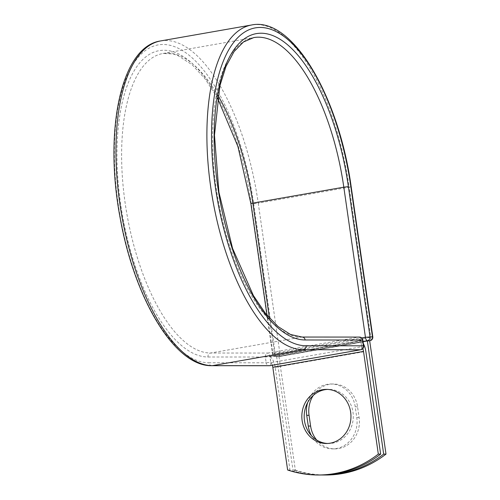 <?xml version="1.0" encoding="UTF-8"?>
<svg xmlns="http://www.w3.org/2000/svg" width="500" height="500" viewBox="0 0 500 500"><rect width="100%" height="100%" fill="white"/><g stroke="black" fill="none" stroke-linecap="round" stroke-linejoin="round"><path stroke-width="0.38" stroke-dasharray="2.5 1.88" d="M313.3 395.387A27.069 24.556 90 0 1 333.325 384.006A27.069 24.556 90 0 1 357.562 406.825L359.113 417.562A27.069 24.556 90 0 1 338.713 448.544A27.069 24.556 90 0 1 334.844 448.881A27.069 24.556 90 0 1 316.7 440.037M307.681 402.5A27.069 24.556 90 0 1 330.994 384.006A27.069 24.556 90 0 1 355.231 406.825L356.775 417.562A27.069 24.556 90 0 1 336.375 448.544A27.069 24.556 90 0 1 332.506 448.881A27.069 24.556 90 0 1 311.394 435.613M327.55 443.475A27.069 24.556 -90 0 0 328.713 443.506A27.069 24.556 -90 0 0 332.581 443.175A27.069 24.556 -90 0 0 353.212 414.319A27.069 24.556 -90 0 0 328.75 389.369A27.069 24.556 -90 0 0 327.581 389.4M320.425 474.994A115.681 104.95 90 0 1 289.956 469.994L275.163 367.3A10.825 4.5 80.1 0 0 270.106 356.869L270.75 362.256L269.919 356.488L360.869 340.55L361.569 346.344A3.469 1.444 -99.9 0 1 361.619 346.75L270.925 362.644A3.469 1.444 80.1 0 0 270.875 362.231M363.375 343.762A10.825 4.5 80.1 0 0 360.8 340.981L361.569 346.344M362.794 348.675A5.275 2.194 80.1 0 0 361.619 346.75M289.956 469.994L287.625 469.994M272.35 365.244A5.275 2.194 80.1 0 0 270.925 362.644M359.756 340.719L269.062 356.606A10.825 4.5 -99.9 0 1 270.106 356.869L360.8 340.981A10.825 4.5 80.1 0 0 359.756 340.719L360.763 340.719M269.062 356.606L270.069 356.606M363.044 341.463L276.444 356.631L278.9 356.637L369.663 340.731L278.969 356.613L276.637 356.613L363.05 341.469M278.969 356.613L295.312 470L292.975 469.994A115.681 104.95 -90 0 0 321.938 474.988M295.312 470A115.681 104.95 -90 0 0 325.781 475M276.637 356.613L292.975 469.994M275.163 367.3L365.85 351.413M211.931 365.688A3.469 3.15 90 0 1 208.825 362.762L266.181 362.8A3.469 3.15 -90 0 0 269.288 365.725M250.888 203.612L251.213 203.663A155.3 64.506 80.1 0 0 163.794 50.25A155.3 64.506 80.1 0 0 120.569 203.581A155.3 64.506 80.1 0 0 207.994 356.994A3.469 3.15 90 0 1 210.606 353.025L267.962 353.056A3.469 3.15 -90 0 0 265.35 357.031L266.181 362.8L270.75 362.256A3.469 1.444 -99.9 0 1 269.988 365.644M207.994 356.994L265.35 357.031L269.919 356.488A3.469 1.444 -99.9 0 0 267.962 353.056L358.913 337.125A3.469 1.444 -99.9 0 1 360.869 340.55L362.844 340.056M217.906 95.388A151.831 63.062 80.1 0 0 162.8 53.525A151.831 63.062 80.1 0 0 125.969 208.5A151.831 63.062 80.1 0 0 210.606 353.025L301.562 337.088L358.913 337.125A3.469 3.15 -90 0 1 359.412 337.081M217.463 97.994L205.106 78.913L192.188 64.781L177.544 55.362L172.9 53.888L162.8 53.525L253.75 37.594A151.831 63.062 80.1 0 0 216.919 192.569A151.831 63.062 80.1 0 0 301.562 337.088A3.469 3.15 90 0 1 302.056 337.044M351.169 186.688L349.194 187.188A164.613 68.375 80.1 0 0 251.544 25M372.794 336.775L370.819 337.275L349.194 187.188L258.238 203.119A164.613 68.375 80.1 0 0 160.594 40.938M370.112 340.644A3.469 1.444 -99.9 0 0 370.819 337.275L279.869 353.212L258.238 203.119L253.669 203.663A161.137 66.931 80.1 0 0 162.963 44.481A161.137 66.931 80.1 0 0 118.112 203.581A161.137 66.931 80.1 0 0 208.825 362.762M369.669 340.744L279.006 356.625A3.469 1.444 -99.9 0 0 279.869 353.212L275.3 353.756L272.519 353.7L274.494 353.206L361.681 337.931M253.669 203.663L275.3 353.756A3.469 3.15 90 0 0 278.406 356.681L275.95 356.675A3.469 3.15 90 0 1 272.844 353.75L251.213 203.663M269.431 318.1L274.494 353.206A3.469 1.444 -99.9 0 0 276.444 356.631A3.469 3.15 90 0 1 275.95 356.675A3.469 3.469 0 0 1 272.519 353.7L266.975 315.238M355.231 406.825L357.562 406.825M356.775 417.562L359.113 417.562M360.994 349.688A3.469 1.444 -99.9 0 0 361.7 346.319L363.675 345.825M279.006 356.625A3.469 1.444 -99.9 0 1 278.9 356.637A3.469 3.15 90 0 1 278.406 356.681A3.469 3.469 0 0 0 279.006 356.625M332.506 448.881L334.844 448.881M328.75 389.369L326.413 389.369M328.713 443.506L326.381 443.506M330.994 384.006L333.325 384.006"/><path stroke-width="0.75" d="M316.7 440.037A27.069 24.556 90 0 1 310.606 426.062L309.056 415.325A27.069 24.556 90 0 1 313.3 395.387M311.394 435.613A27.069 24.556 90 0 1 308.269 426.062L306.719 415.325A27.069 24.556 90 0 1 307.681 402.5M330.25 443.169A27.069 24.556 -90 0 0 350.881 414.312A27.069 24.556 -90 0 0 326.413 389.369A27.069 24.556 -90 0 0 322.544 389.706A27.069 24.556 -90 0 0 301.913 418.562A27.069 24.556 -90 0 0 326.381 443.506A27.069 24.556 -90 0 0 330.25 443.169M327.581 389.4A27.069 24.556 -90 0 0 324.881 389.706A27.069 24.556 -90 0 0 304.212 417.919A27.069 24.556 -90 0 0 327.55 443.475M272.35 365.244A5.275 2.194 80.1 0 1 272.825 367.3L287.625 469.994A115.681 104.95 -90 0 0 318.094 474.994L320.425 474.994A115.681 104.95 90 0 0 380.65 454.106L365.85 351.413A10.825 4.5 80.1 0 0 363.375 343.762M318.094 474.994A115.681 104.95 -90 0 0 378.312 454.1L363.519 351.413A5.275 2.194 80.1 0 0 362.794 348.675M380.65 454.106L378.312 454.1M363.05 341.469L369.663 340.725L386 454.106L383.669 454.106A115.681 104.95 -90 0 1 323.444 475A115.681 104.95 -90 0 1 321.938 474.988M323.444 475L325.781 475A115.681 104.95 -90 0 0 386 454.106M367.331 340.719L383.669 454.106M308.269 426.062L310.606 426.062M272.825 367.3L363.519 351.413M251.544 25A164.613 68.375 80.1 0 0 211.612 193.025A164.613 68.375 80.1 0 0 303.381 349.712L212.431 365.644A3.469 3.15 90 0 1 211.931 365.688C174.606 366.744 134.338 298.394 120.087 217.638C103.812 131.169 120.744 46.619 160.594 40.938L251.544 25C292.419 16.3 338.812 96.388 351.169 186.688L350.844 186.637A161.137 66.931 80.1 0 0 260.131 27.456A161.137 66.931 80.1 0 0 215.281 186.55A161.137 66.931 80.1 0 0 305.994 345.737A3.469 3.15 90 0 1 303.381 349.712L360.731 349.75A3.469 3.15 -90 0 0 363.35 345.775L362.519 340.006A3.469 3.15 -90 0 0 359.412 337.081L302.056 337.044A3.469 3.15 90 0 1 305.163 339.969L362.844 340.056A3.469 3.469 0 0 0 359.412 337.081M305.994 345.737L363.675 345.825L362.844 340.056M160.594 40.938A164.613 68.375 80.1 0 0 120.662 208.956A164.613 68.375 80.1 0 0 212.431 365.644L269.781 365.681L360.731 349.75A3.469 1.444 -99.9 0 0 360.838 349.738A3.469 3.469 0 0 0 363.675 345.825M211.931 365.688L269.288 365.725A3.469 3.15 -90 0 0 269.781 365.681A3.469 1.444 -99.9 0 0 269.887 365.675A3.469 1.444 -99.9 0 0 269.988 365.644M217.463 97.994L237.938 146.569L250.888 203.612L252.862 203.119A151.831 63.062 80.1 0 0 217.906 95.388M269.431 318.1L252.862 203.119L343.812 187.181A151.831 63.062 80.1 0 0 253.75 37.594L243.463 41.981L234.037 51.619L226.006 66.419L219.869 85.825L214.475 135.194L218.919 192.2L232.569 248.412L253.4 295.569L265.531 313.463L278.113 326.594L290.5 334.475L302.056 337.044M361.681 337.931L365.444 337.269L343.812 187.181L348.387 186.637A155.3 64.506 80.1 0 0 260.963 33.225A155.3 64.506 80.1 0 0 217.744 186.556A155.3 64.506 80.1 0 0 305.163 339.969M369.663 340.731L367.4 340.7A3.469 1.444 -99.9 0 1 365.444 337.269L372.794 336.775L351.169 186.688M348.387 186.637L370.012 336.725A3.469 3.15 90 0 1 367.4 340.7L363.044 341.463M350.844 186.637L372.469 336.725A3.469 3.15 90 0 1 369.856 340.7A3.469 1.444 -99.9 0 0 369.963 340.694A3.469 3.469 0 0 0 372.794 336.775M306.719 415.325L309.056 415.325M360.994 349.688A3.469 1.444 -99.9 0 1 360.838 349.738L269.887 365.675A3.469 3.469 0 0 1 269.288 365.725M370.112 340.644A3.469 1.444 -99.9 0 1 369.963 340.694L369.669 340.744M250.888 203.612L266.975 315.238"/></g></svg>

